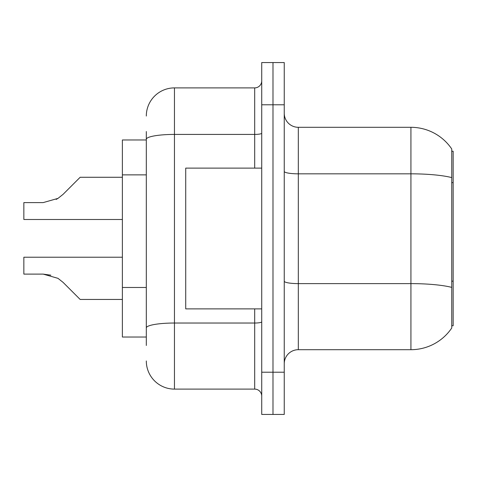 <?xml version="1.0" encoding="UTF-8"?>
<svg xmlns="http://www.w3.org/2000/svg" width="477" height="477" viewBox="0 0 477 477"><rect width="100%" height="100%" fill="white"/><g stroke="black" fill="none" stroke-linecap="round" stroke-linejoin="round"><path stroke-width="0.72" d="M451.743 151.233L453.15 151.233L453.15 325.767L451.743 325.767M146.308 166.419L146.308 131.527L146.308 139.97L122.38 139.97L122.38 337.03L146.308 337.03M284.244 363.772A14.077 14.077 0 0 1 298.322 349.695L410.924 349.695L410.924 127.305L298.322 127.305A14.077 14.077 0 0 1 284.244 113.228A14.077 14.077 0 0 0 298.322 127.305L298.322 349.695M451.743 148.985A49.262 49.262 0 0 0 410.924 127.305A49.262 49.262 0 0 1 451.743 148.985L451.743 328.015A49.262 49.262 0 0 1 410.924 349.695M272.987 372.215L272.987 414.441L284.244 414.441L284.244 372.215L272.987 372.215L272.987 414.441L261.724 414.441L261.724 372.215L272.987 372.215L272.987 104.785L272.987 372.215M261.724 372.215L261.724 62.559L272.987 62.559L272.987 104.785L272.987 62.559L284.244 62.559L284.244 372.215M453.15 182.637L451.743 182.637L451.743 177.593A49.262 8.556 180 0 0 410.924 173.831L298.322 173.831A14.077 2.445 -0 0 1 284.244 171.386M284.244 281.174A14.077 2.445 0 0 0 298.322 283.618L410.924 283.618A49.262 8.556 180 0 1 451.743 287.381L451.743 281.168L453.15 281.168M146.308 345.473L146.308 131.527M146.308 116.042A28.149 28.149 0 0 1 174.457 87.893L174.457 389.107L254.688 389.107L254.688 308.875M174.457 87.893L254.688 87.893A7.036 7.036 0 0 0 261.724 80.857M146.308 332.803L146.308 295.913M261.724 396.143A7.036 7.036 0 0 0 254.688 389.107M174.457 389.107A28.149 28.149 0 0 1 146.308 360.958M63.059 282.354L80.154 299.449L63.059 282.354L80.154 299.449L63.059 282.354L80.154 299.449L63.059 282.354L80.154 299.449L63.059 282.354L80.154 299.449L63.059 282.354L57.985 278.335L63.059 282.354M122.38 257.222L23.85 257.222L23.85 274.108L43.157 274.108L50.854 275.181L43.157 274.108L23.85 274.108L43.157 274.108L50.854 275.181L43.157 274.108L23.85 274.108L43.157 274.108L57.985 278.335M63.059 194.36L80.154 177.271L63.059 194.36L80.154 177.271L63.059 194.36L80.154 177.271L63.059 194.36L80.154 177.271L63.059 194.36L57.985 198.384L63.059 194.36L57.985 198.384L63.059 194.36L57.985 198.384L63.059 194.36L57.985 198.384L63.059 194.36L57.985 198.384L43.157 202.606L23.85 202.606L23.85 219.498L122.38 219.498M122.38 299.449L80.154 299.449L73.112 292.407M50.854 275.181L43.157 274.108M56.179 199.416L57.985 198.384M73.112 184.307L80.154 177.271L122.38 177.271M261.724 168.125L185.72 168.125L185.72 308.875L261.724 308.875M146.308 174.868L122.38 174.868M146.308 287.47L122.38 287.47M284.244 104.785L261.724 104.785M261.724 321.808A7.036 1.222 0 0 1 254.688 323.03L174.457 323.03A28.149 4.889 180 0 0 146.308 327.92M146.308 139.308A28.149 4.889 180 0 1 174.457 134.419L254.688 134.419L254.688 87.893M254.688 168.125L254.688 134.419A7.036 1.222 0 0 0 261.724 133.196"/></g></svg>

